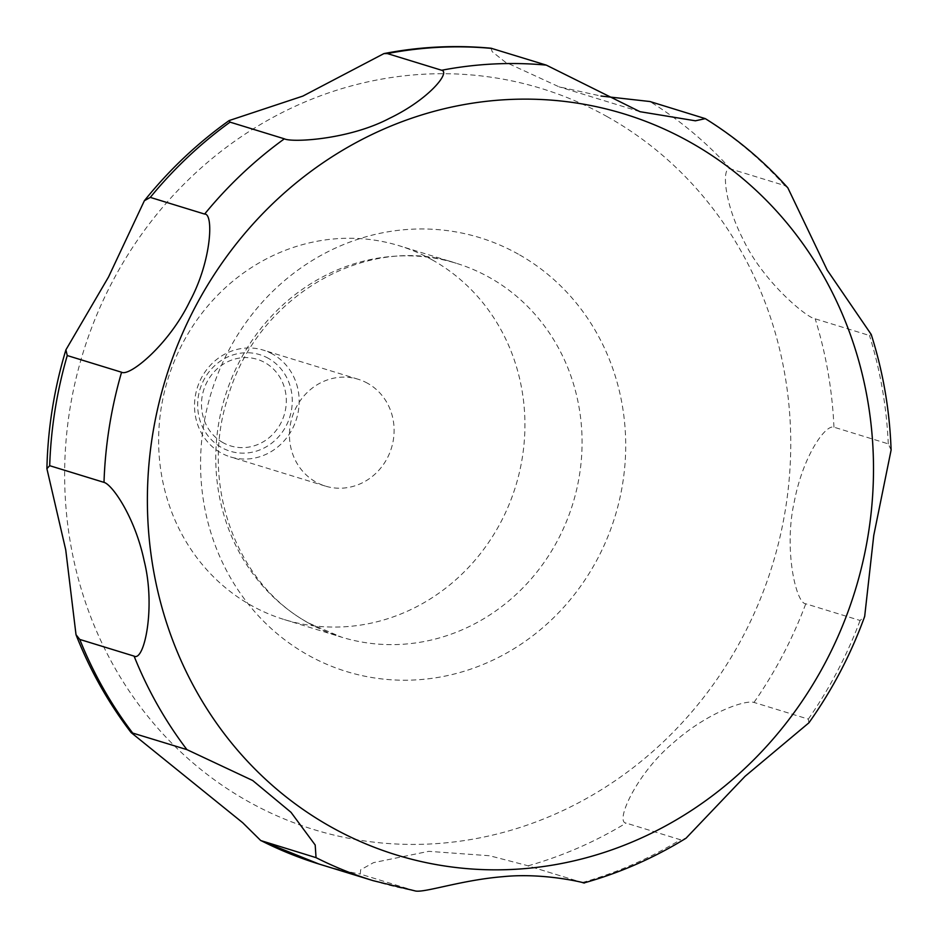 <?xml version="1.0" encoding="UTF-8"?>
<svg xmlns="http://www.w3.org/2000/svg" width="938" height="938" viewBox="0 0 938 938"><rect width="100%" height="100%" fill="white"/><g stroke="black" fill="none" stroke-linecap="round" stroke-linejoin="round"><path stroke-width="0.7" stroke-dasharray="4.69 3.52" d="M432.441 260.002A195.55 181.937 107.1 0 0 399.189 245.744A195.55 181.937 107.1 0 0 174.421 360.954A195.55 181.937 107.1 0 0 251.114 605.35A195.55 181.937 107.1 0 0 284.366 619.596A195.55 181.937 107.1 0 0 509.135 504.398A195.55 181.937 107.1 0 0 432.441 260.002M272.747 354.177A55.87 51.977 107.1 0 0 263.25 350.109A55.87 51.977 107.1 0 0 199.032 383.021A55.87 51.977 107.1 0 0 220.946 452.855A55.87 51.977 107.1 0 0 230.443 456.923A55.87 51.977 107.1 0 0 294.661 424.011A55.87 51.977 107.1 0 0 272.747 354.177M367.684 383.337A55.87 51.977 107.1 0 0 358.187 379.269A55.87 51.977 107.1 0 0 293.957 412.181A55.87 51.977 107.1 0 0 315.872 482.015A55.87 51.977 107.1 0 0 325.369 486.083A55.87 51.977 107.1 0 0 389.598 453.171A55.87 51.977 107.1 0 0 367.684 383.337M268.374 358.339A50.5 46.994 107.1 0 0 203.863 379.867A50.5 46.994 107.1 0 0 221.544 447.532A50.5 46.994 107.1 0 0 286.067 426.004A50.5 46.994 107.1 0 0 268.374 358.339M491.055 48.225L492.204 51.684L505.324 62.119L559.036 86.824L600.988 96.039M222.916 442.607A45.282 42.128 -72.9 0 1 207.052 381.93A45.282 42.128 -72.9 0 1 264.903 362.631A45.282 42.128 -72.9 0 1 280.755 423.296A45.282 42.128 -72.9 0 1 222.916 442.607M583.776 882.986L525.995 865.235L489.683 855.761L428.76 851.329L373.523 862.643L360.661 869.784L360.251 874.075L415.264 890.936M808.896 722.823L808.31 719.118L753.988 702.433C745.569 699.631 707.322 712.47 673.261 742.861C636.503 773.393 614.625 822.298 626.103 823.072L680.425 839.756L686.018 838.232M891.1 450.064L888.274 443.873L833.952 427.189C825.393 424.152 802.787 456.443 794.228 502.065C783.593 549.105 795.999 603.662 805.777 603.791L860.099 620.475L864.672 616.454M787.85 187.858L784.789 185.583L730.479 168.899C721.873 165.557 723.092 200.873 743.377 239.882C763.04 281.541 806.938 318.029 815.192 318.826L869.503 335.511L871.226 334.467M518.351 254.175A226.949 211.156 107.1 0 0 228.438 350.941A226.949 211.156 107.1 0 0 307.91 655.005A226.949 211.156 107.1 0 0 597.834 558.251A226.949 211.156 107.1 0 0 518.351 254.175M607.402 116.769A387.617 360.649 107.1 0 0 112.243 282.021A387.617 360.649 107.1 0 0 247.995 801.357A387.617 360.649 107.1 0 0 743.154 636.105A387.617 360.649 107.1 0 0 607.402 116.769M308.262 622.902A195.55 181.937 107.1 0 0 341.502 637.148A195.55 181.937 107.1 0 0 566.282 521.95A195.55 181.937 107.1 0 0 489.577 277.542A195.55 181.937 107.1 0 0 456.337 263.297A195.55 181.937 107.1 0 0 231.569 378.506A195.55 181.937 107.1 0 0 308.262 622.902M373.195 880.676A419.028 389.868 107.1 0 0 414.573 890.76M582.31 882.529A419.028 389.868 107.1 0 0 680.425 839.756M808.31 719.118A419.028 389.868 107.1 0 0 860.099 620.475M888.274 443.873A419.028 389.868 107.1 0 0 869.503 335.511M784.789 185.583A419.028 389.868 107.1 0 0 704.262 118.211M730.479 168.899A419.028 389.868 107.1 0 0 649.94 101.527M833.952 427.189A419.028 389.868 107.1 0 0 815.192 318.826M753.988 702.433A419.028 389.868 107.1 0 0 805.777 603.791M528 865.844A419.028 389.868 107.1 0 0 626.103 823.072M318.873 863.992A419.028 389.868 107.1 0 0 360.251 874.075M284.366 619.596L341.502 637.148L309.341 623.371C236.974 584.937 199.384 485.052 227.758 397.771C256.625 295.669 367.391 232.835 456.337 263.297L399.189 245.744M358.187 379.269L263.25 350.109M583.471 882.881L525.995 865.235M639.997 111.692L559.036 86.824M325.369 486.083L230.443 456.923"/><path stroke-width="1.41" d="M242.731 822.755L131.121 732.578L186.92 749.626L252.697 780.51L291.003 812.308L315.191 845.009L316.047 857.649L260.741 840.554L242.731 822.755M79.765 639.435L76.013 634.709L65.73 549.856L46.9 468.683L49.691 465.694L104.001 482.378C112.114 484.395 134.978 516.99 144.206 561.03C155.884 607.613 144.159 662.005 134.087 656.119L79.765 639.435A419.028 389.868 107.1 0 0 132.598 732.941M67.255 355.549L65.906 349.839L108.538 276.968L144.37 200.732L150.291 197.39L204.613 214.075C213.805 213.184 211.671 260.928 189.828 301.274C169.016 344.586 129.55 376.865 121.577 372.234L67.255 355.549A419.028 389.868 107.1 0 0 49.691 465.694M230.056 122.139L229.13 120.568L302.845 96.098L383.923 53.595L387.347 53.572L441.669 70.256C450.686 72.308 428.783 99.498 389.329 118.411C348.737 139.809 291.624 142.682 284.366 138.824L230.056 122.139A419.028 389.868 107.1 0 0 150.291 197.39M600.988 96.039L649.94 101.527L705.294 118.634L695.421 120.803L639.997 111.692L546.303 65.121L491.055 48.225C455.258 44.895 419.556 46.677 383.923 53.595M414.573 890.76C422.499 893.726 460.019 880.161 503.026 876.667C549.199 871.965 594.868 885.742 582.31 882.529M583.776 882.986C619.69 872.973 653.763 858.059 686.018 838.232L745.077 776.289L808.896 722.823C832.252 690.005 850.836 654.548 864.672 616.454L873.759 535.41L891.1 450.064C889.728 410.363 883.104 371.823 871.226 334.467L827.234 270.144L787.85 187.858C763.473 160.726 735.955 137.652 705.294 118.634M330.727 826.777A387.617 360.649 107.1 0 0 825.897 661.525A387.617 360.649 107.1 0 0 690.145 142.189A387.617 360.649 107.1 0 0 194.987 307.441A387.617 360.649 107.1 0 0 330.727 826.777M491.981 48.436A419.028 389.868 107.1 0 0 387.347 53.572M546.303 65.121A419.028 389.868 107.1 0 0 441.669 70.256M284.366 138.824A419.028 389.868 107.1 0 0 204.613 214.075M121.577 372.234A419.028 389.868 107.1 0 0 104.001 482.378M134.087 656.119A419.028 389.868 107.1 0 0 186.92 749.626M316.047 857.649A419.028 389.868 107.1 0 0 373.195 880.676L415.264 890.936M261.725 840.964A419.028 389.868 107.1 0 0 318.873 863.992L260.741 840.554M131.121 732.578C108.316 702.797 89.954 670.166 76.013 634.709M46.9 468.683C47.838 428.303 54.181 388.684 65.906 349.839M144.37 200.732C169.145 169.93 197.39 143.197 229.13 120.568M373.195 880.676L318.873 863.992"/></g></svg>
